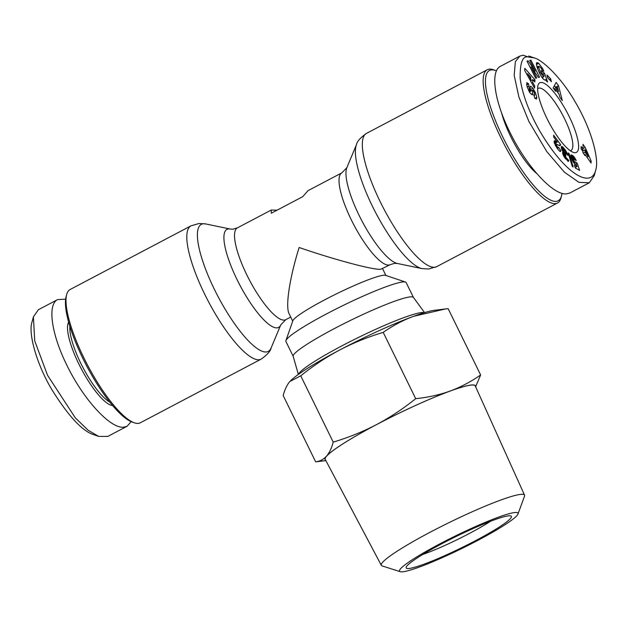 <?xml version="1.0" encoding="UTF-8"?>
<svg xmlns="http://www.w3.org/2000/svg" width="627" height="627" viewBox="0 0 627 627"><rect width="100%" height="100%" fill="white"/><g stroke="black" fill="none" stroke-linecap="round" stroke-linejoin="round"><path stroke-width="0.94" d="M495.479 70.483L493.41 69.754A75.318 19.821 62.2 0 0 489.452 69.135A75.318 19.821 62.2 0 0 487.289 69.746A75.318 19.821 62.2 0 0 502.94 141.906A75.318 19.821 62.2 0 0 555.342 203.634A75.318 19.821 62.2 0 0 557.497 203.023A75.318 19.821 62.2 0 0 560.953 197.975L561.526 195.851A73.641 19.382 -117.8 0 1 556.039 201.385A73.641 19.382 -117.8 0 1 502.979 137.391A73.641 19.382 -117.8 0 1 491.615 69.871A73.641 19.382 -117.8 0 1 495.479 70.483A73.641 19.382 -117.8 0 1 496.466 70.867M292.715 321.126L289.11 313.759C285.261 306.572 289.572 278.075 299.134 247.5C334.771 259.805 373.7 270.174 380.801 269.257L390.245 264.641A51.884 13.653 62.2 0 1 388.756 265.064A51.884 13.653 62.2 0 1 352.656 222.546A51.884 13.653 62.2 0 1 341.88 172.833L346.856 167.652L356.559 144.445A71.791 18.888 62.2 0 0 376.09 213.454A71.791 18.888 62.2 0 0 421.963 268.591L397.33 263.465A55.411 14.578 -117.8 0 1 361.928 220.916A55.411 14.578 -117.8 0 1 346.856 167.652M341.88 172.833L308.022 190.663L302.731 196.666L271.303 213.227L271.24 210.045L277.056 210.194M261.153 359.13L140.338 422.778A75.318 19.821 -117.8 0 1 138.183 423.39A75.318 19.821 -117.8 0 1 134.225 422.77A75.318 19.821 -117.8 0 1 87.702 365.376A75.318 19.821 -117.8 0 1 66.681 294.549A75.318 19.821 -117.8 0 1 70.13 289.502L190.953 225.853A75.318 19.821 62.2 0 0 206.596 298.021A75.318 19.821 62.2 0 0 258.998 359.741A75.318 19.821 62.2 0 0 261.153 359.13C267.306 354.71 270.613 351.026 271.068 348.079A71.791 18.888 -117.8 0 1 266.224 351.974A71.791 18.888 -117.8 0 1 214.505 289.588A71.791 18.888 -117.8 0 1 203.422 223.768A71.791 18.888 -117.8 0 1 205.672 223.933L199.018 223.51L190.953 225.853M293.201 356.355L285.904 341.472A66.948 7.156 -26.1 0 1 285.92 340.61L292.856 320.726A51.884 5.541 -26.1 0 1 333.282 295.427A51.884 5.541 -26.1 0 1 383.724 275.237A51.884 5.541 -26.1 0 1 385.503 275.339L405.465 282.04A66.948 7.156 -26.1 0 1 406.155 282.565L413.444 297.441M285.92 340.61A66.948 7.156 -26.1 0 1 338.078 307.967A66.948 7.156 -26.1 0 1 403.177 281.915A66.948 7.156 -26.1 0 1 405.465 282.04M298.358 374.437L293.177 356.285A66.948 7.156 -26.1 0 1 342.773 324.237A66.948 7.156 -26.1 0 1 410.497 296.853A66.948 7.156 -26.1 0 1 413.405 297.386L424.573 312.607M537.621 88.736A35.151 9.248 -117.8 0 1 538.162 88.352A35.151 9.248 -117.8 0 1 539.165 88.062A35.151 9.248 -117.8 0 1 563.618 116.873A35.151 9.248 -117.8 0 1 570.923 150.543A35.151 9.248 -117.8 0 1 570.304 150.77M536.814 97.404L536.446 99.066L534.839 98.243L533.734 94.81L534.588 95.437C534.894 94.403 534.408 92.772 533.122 90.539L532.401 90.312L532.731 93.729A5.29 1.395 -117.8 0 1 532.456 94.818L530.066 93.008L527.119 86.926L526.821 82.623L528.577 83.83L529.501 90.053L530.426 91.017L530.176 87.38A5.29 1.395 -117.8 0 1 530.45 86.291A5.29 1.395 -117.8 0 1 530.834 86.275L532.934 88.25L535.466 92.827L536.814 97.404L534.972 98.376M528.255 83.493L526.562 84.379M538.671 67.418L540.427 72.466L543.147 76.408L544.024 76.416L543.915 75.06L542.19 73.751L541.085 70.632L544.51 73.218L547.606 82.019L546.344 81.063L545.702 79.566L545.341 80.084L544.095 79.715C540.529 77.333 534.666 63.249 536.955 62.59L538.718 63.351L542.59 68.492A6.521 1.716 -117.8 0 1 542.904 69.119A6.521 1.716 -117.8 0 1 543.813 71.243L542.034 70.044A2.641 0.698 62.2 0 0 541.634 69.095A2.641 0.698 62.2 0 0 540.842 67.771L538.922 66.243L538.671 67.418L537.37 68.1M540.427 72.466L539.416 72.998M545.702 79.566L544.722 80.084M501.584 112.876A46.03 12.109 62.2 0 0 536.524 173.311M575.32 152.69A39.336 10.353 62.2 0 0 569.245 116.63A39.336 10.353 62.2 0 0 540.905 82.45A39.336 10.353 62.2 0 0 537.974 85.405A39.336 10.353 62.2 0 0 548.954 122.39A39.336 10.353 62.2 0 0 573.25 152.361A39.336 10.353 62.2 0 0 575.32 152.69M595.65 170.356L594.224 175.662L589.262 182.794L578.917 182.332L564.418 172.19L546.783 151.585L528.961 121.607L518.882 96.926L514.187 75.428L515.355 61.673L519.814 56.109L523.059 55.184L528.459 57.041L533.945 57.856C541.422 59.157 560.82 76.792 574.904 101.425C592.178 130.283 599.373 160.104 595.65 170.356C591.292 188.022 566.338 176.03 539.941 131.341C529.094 112.233 522.495 94.653 520.159 78.602C519.893 62.614 522.659 55.427 528.459 57.041M519.814 56.109L500.534 66.266C490.102 71.117 494.225 100.665 509.673 131.772C526.218 166.139 553.414 195.742 566.737 193.868L569.974 192.951L589.262 182.794M562.004 193.32A73.641 19.382 -117.8 0 1 561.526 195.851M109.788 402.087A46.03 12.109 -117.8 0 1 83.093 367.806A46.03 12.109 -117.8 0 1 69.91 326.401M68.672 322.16A47.699 12.556 62.2 0 0 81.275 368.762A47.699 12.556 62.2 0 0 112.578 405.512M57.653 299.573L38.372 309.73L33.411 316.87L34.72 340.845L47.511 375.228L75.287 417.833L88.062 430.193L98.658 436.408L107.813 436.416L127.101 426.25L123.856 427.175C110.54 429.048 83.344 399.446 66.799 365.071C51.351 333.964 47.221 304.416 57.653 299.573L65.631 299.197M66.681 294.549L66.109 296.665A73.641 19.382 62.2 0 0 86.659 365.925A73.641 19.382 62.2 0 0 132.156 422.042L134.225 422.77M413.616 316.298A83.689 8.943 -26.1 0 1 434.237 310.334L445.523 308.946L413.616 316.298C403.059 320.201 392.925 325.562 383.215 332.365C367.814 337.005 353.377 342.844 339.912 349.882A83.689 8.943 -26.1 0 1 413.616 316.298M475.454 386.404A83.689 8.943 153.9 0 0 471.637 384.978A83.689 8.943 153.9 0 0 450.225 391.013C460.931 387.031 471.065 381.678 480.627 374.946L448.14 308.641L445.523 308.946M333.219 442.121C348.424 437.568 362.861 431.729 376.521 424.604A83.689 8.943 153.9 0 0 326.502 456.19C329.371 452.866 331.612 448.18 333.219 442.121L300.733 375.816L289.893 381.467C287.056 384.727 284.815 389.414 283.177 395.543L315.663 461.848C319.958 461.276 323.571 459.395 326.502 456.19A83.689 8.943 153.9 0 0 325.484 459.873M517.973 514.03L524.517 496.192A79.754 8.519 153.9 0 0 524.556 495.15L475.219 385.887A83.516 8.927 153.9 0 0 471.496 385.049A83.516 8.927 153.9 0 0 386.177 419.628A83.516 8.927 153.9 0 0 325.217 459.372L381.318 565.319A79.754 8.519 153.9 0 0 382.156 565.93L400.261 571.699A65.945 7.046 -26.1 0 1 444.574 541.407A65.945 7.046 -26.1 0 1 515.065 512.51A65.945 7.046 -26.1 0 1 517.973 514.03A65.945 7.046 -26.1 0 1 466.504 546.195A65.945 7.046 -26.1 0 1 402.487 571.816A65.945 7.046 -26.1 0 1 400.261 571.699M524.556 495.15A79.754 8.519 153.9 0 0 520.998 494.35A79.754 8.519 153.9 0 0 439.527 527.37A79.754 8.519 153.9 0 0 381.318 565.319M490.588 521.249A50.215 5.369 -26.1 0 1 422.755 554.48M508.779 515.817A58.577 6.262 153.9 0 0 451.824 538.617A58.577 6.262 153.9 0 0 406.178 567.176A58.577 6.262 153.9 0 0 408.773 568.501A58.577 6.262 153.9 0 0 471.3 542.872A58.577 6.262 153.9 0 0 510.786 515.935A58.577 6.262 153.9 0 0 508.779 515.817M290.607 380.714A83.689 8.943 -26.1 0 1 290.638 380.683A83.689 8.943 -26.1 0 1 339.912 349.882C326.495 357.006 313.437 365.651 300.733 375.816M325.868 460.61L315.663 461.848M415.701 398.67C427.959 397.432 439.464 394.877 450.225 391.013A83.689 8.943 153.9 0 0 376.521 424.604C390.127 417.363 403.185 408.718 415.701 398.67L383.215 332.365M480.627 374.946L475.627 386.788M33.411 316.87L31.977 322.176C28.027 333.548 37.001 365.126 52.159 390.127C68.539 416.234 82.309 431.055 93.478 434.589L98.658 436.408M131.161 421.65L127.101 426.25M565.766 153.098L564.723 150.676L563.54 149.908L564.065 151.993L565.64 154.046L565.915 156.021L564.927 155.12L564.99 156.311L568.791 160.496L568.485 161.319L565.084 158.2L562.748 153.834L562.607 152.353L563.352 152.33L561.533 148.842L561.526 146.459L562.874 147.126L565.734 150.652L567.96 155.386L565.766 153.098M574.677 159.916L572.796 157.479L573.556 160.347L574.951 162.346L575.5 161.876L577.185 163.192L579.607 170.372L575.461 168.06L574.23 164.964L577.044 166.531L576.354 164.525L575.084 164.25L572.992 161.719L570.766 155.911L571.322 154.869L573.705 156.444L576.276 160.481L574.677 159.916M591.089 160.81L591.065 163.036L585.054 154.461L585.038 155.621L582.922 152.604L582.938 151.444L581.104 148.834L581.135 146.538L582.969 149.148L583.032 144.367L585.163 147.408L591.089 160.81L589.929 161.421M572.294 166.469L568.14 152.941L569.026 153.435L573.188 166.97L572.294 166.469M554.339 142.948L554.44 140.769L557.379 142.086L553.751 137.195L553.625 135.173L560.593 144.563L559.825 145.683L556.807 144.367L556.415 144.766L557.466 147.094L558.171 147.76L558.485 147.227L560.828 150.566L560.546 151.46L559.488 151.068L557.638 148.873L554.339 142.948M547.708 77.85L546.995 75.005L550.686 78.869L551.399 81.714L547.708 77.85M555.569 91.338L553.155 88.015L556.141 82.411L558.516 85.687L562.301 100.61L559.856 97.24L559.166 94.387L556.086 90.139L555.569 91.338M534.666 85.891L534.572 88.093L524.705 70.483L524.799 68.312L534.933 79.739L534.839 81.98L532.84 79.668L532.723 82.482L534.666 85.891L533.64 86.432M535.239 71.031L529.815 60.349L530.881 60.059L539.573 77.192L538.483 77.489L531.179 67.011L536.736 77.967L535.677 78.257L526.986 61.117L528.114 60.811L535.239 71.031L534.322 71.517M567.615 154.407L567.216 154.618M567.325 153.678L566.659 154.03M567.02 152.98L566.11 153.458M566.628 152.181L565.64 152.698M566.22 151.452L565.358 151.906M565.773 150.723L564.99 151.138M565.734 150.652L564.951 151.068M565.366 150.104L564.598 150.511M564.943 149.532L564.128 149.963M564.48 148.928L562.082 150.19M563.963 148.309L561.761 149.469M563.759 148.066L561.651 149.171M563.289 147.549L561.447 148.521M562.874 147.126L561.314 147.948M562.513 146.812L561.259 147.478M562.2 146.585L561.259 147.079M562.035 146.499L561.29 146.89M563.352 152.33L562.552 152.753M563.109 152.22L562.576 152.502M568.752 160.896L568.023 161.272M568.791 160.496L567.694 161.076M566.416 158.169L565.452 158.678M566.228 158.098L565.358 158.553M565.82 157.714L565.037 158.129M565.554 157.353L564.77 157.761M565.162 156.695L564.339 157.126M564.99 156.311L564.12 156.766M564.794 155.653L563.775 156.186M564.778 155.292L563.618 155.904M564.927 155.12L563.587 155.833M565.64 154.046L563.312 155.269M565.303 153.74L563.14 154.885M564.943 153.349L562.944 154.399M564.896 153.294L562.921 154.336M564.457 152.69L562.701 153.615M564.065 151.993L562.56 152.792M563.994 151.836L563.273 152.212M563.736 151.17L562.874 151.624M563.571 150.511L562.529 151.06M563.548 150.347L562.458 150.919M563.54 149.908L562.27 150.574M563.657 149.704L562.215 150.464M575.688 159.344L574.661 159.885M575.312 158.67L574.324 159.187M575.218 158.521L574.238 159.031M574.787 157.847L573.83 158.357M574.34 157.212L573.337 157.745M574.12 156.93L573.023 157.51M573.705 156.444L571.181 157.777M573.274 156.013L571.017 157.205M573.196 155.943L570.993 157.103M572.843 155.645L570.891 156.679M572.475 155.378L570.813 156.256M572.098 155.151L570.766 155.857M571.934 155.065L570.766 155.676M571.597 154.924L570.805 155.347M571.322 154.869L570.883 155.104M577.044 166.531L575.233 167.487M575.437 167.997L575.265 167.472M577.185 163.192L575.124 164.274M575.296 162.456L573.995 163.145M575.022 162.393L573.877 162.996M574.951 162.346L573.83 162.934M574.567 162.001L573.54 162.542M574.152 161.452L573.164 161.978M573.917 161.061L572.921 161.586M573.556 160.347L572.522 160.888M573.188 159.485L572.098 160.065M572.976 158.929L571.848 159.517M572.772 158.263L571.581 158.89M572.694 157.8L571.424 158.466M572.702 157.745L571.409 158.427M572.796 157.479L571.338 158.247M583.118 150.762L582.514 149.391M585.163 147.408L582.977 148.56M582.969 149.148L581.77 149.782M585.054 154.461L584.45 154.783M585.116 149.712L585.085 152.173L588.134 156.515L585.116 149.712L582.64 151.021M588.134 156.515L586.935 157.142M585.085 152.173L583.282 153.121M569.026 153.435L568.399 153.764M560.679 151.279L560.217 151.522M560.773 150.982L559.966 151.405M560.828 150.566L559.645 151.185M558.351 147.713L557.231 148.309M558.171 147.76L557.199 148.27M557.897 147.588L557.035 148.043M557.466 147.094L556.674 147.517M557.113 146.561L556.314 146.977M556.737 145.84L555.883 146.287M556.533 145.339L555.608 145.825M556.415 144.766L555.342 145.331M556.447 144.484L555.24 145.127M556.643 144.351L555.224 145.103M560.334 145.433L559.872 145.676M560.46 145.213L559.621 145.652M560.554 144.923L559.308 145.574M560.593 144.563L558.939 145.433M556.517 144.422L555.506 143.066M557.379 142.086L554.55 143.575M557.152 142L554.495 143.403M556.854 141.867L554.409 143.152M556.729 141.804L554.37 143.042M556.415 141.624L554.292 142.744M555.969 141.334L554.174 142.274M555.93 141.31L554.166 142.235M555.522 141.075L554.111 141.82M555.169 140.903L554.103 141.459M554.871 140.793L554.143 141.169M554.629 140.754L554.237 140.957M550.686 78.869L549.346 79.566M556.086 90.139L555.075 90.664M555.836 87.882L554.464 85.554M558.516 85.687L555.655 87.192M557.411 87.051L556.611 88.901L558.469 91.456L557.411 87.051L554.558 88.556L554.182 89.434M558.469 91.456L557.434 91.997M556.611 88.901L554.574 89.974M532.723 82.482L531.72 83.007M532.84 79.668L530.528 80.883M534.933 79.739L533.538 80.475M531.367 80.444L530.277 79.221M527.715 73.735L530.716 78.986L530.795 77.293L527.715 73.735L526.798 74.213M530.716 78.986L529.752 79.496M542.59 68.492L541.595 69.017M538.718 63.351L536.524 64.51M537.723 66.877L536.696 65.631M543.06 78.728L542.559 77.301M544.51 73.218L542.723 74.158M529.596 92.365L529.619 91.526L532.48 90.022M535.466 92.827L534.439 93.368M532.934 88.25L530.387 89.59M530.834 90.884L530.458 90.304M531.053 86.361L530.176 86.824M528.577 83.83L526.625 84.857M528.114 60.811L527.103 61.344M531.179 67.011L530.23 67.512M530.881 60.059L529.925 60.56M421.963 268.591L428.609 269.014L436.682 266.663A75.318 19.821 -117.8 0 1 434.527 267.274A75.318 19.821 -117.8 0 1 382.125 205.554A75.318 19.821 -117.8 0 1 366.474 133.394L487.289 69.746M237.39 227.875L232.962 229.184L230.297 229.051A55.411 14.578 62.2 0 0 228.565 228.926A55.411 14.578 62.2 0 0 237.116 279.728A55.411 14.578 62.2 0 0 277.04 327.874A55.411 14.578 62.2 0 0 280.778 324.872L285.755 319.684A51.884 13.653 -117.8 0 1 284.266 320.107A51.884 13.653 -117.8 0 1 248.167 277.589A51.884 13.653 -117.8 0 1 237.39 227.875L271.24 210.045M424.314 312.685A70.396 7.524 153.9 0 0 421.877 312.536A70.396 7.524 153.9 0 0 353.33 339.983A70.396 7.524 153.9 0 0 298.57 374.28M566.988 152.917L566.063 153.411M538.201 62.959L536.493 63.86M532.731 93.729L531.382 94.434M532.401 90.312L529.549 91.816M530.834 86.275L530.223 86.597M529.501 90.053L528.553 90.554M390.245 264.641L394.665 263.332L397.33 263.465M538.922 66.243L537.088 67.207M533.93 57.825L528.765 56.007M543.844 76.619L542.112 77.536M534.588 95.437L533.969 95.759M530.426 91.017L529.164 91.675M528.545 86.283L527.142 87.02M385.903 275.472L382.58 268.685M230.297 229.051L205.672 223.933M280.778 324.872L271.068 348.079M285.755 319.684L290.724 317.066M366.474 133.394C360.321 137.807 357.022 141.49 356.559 144.445M436.682 266.663L557.497 203.023"/></g></svg>
